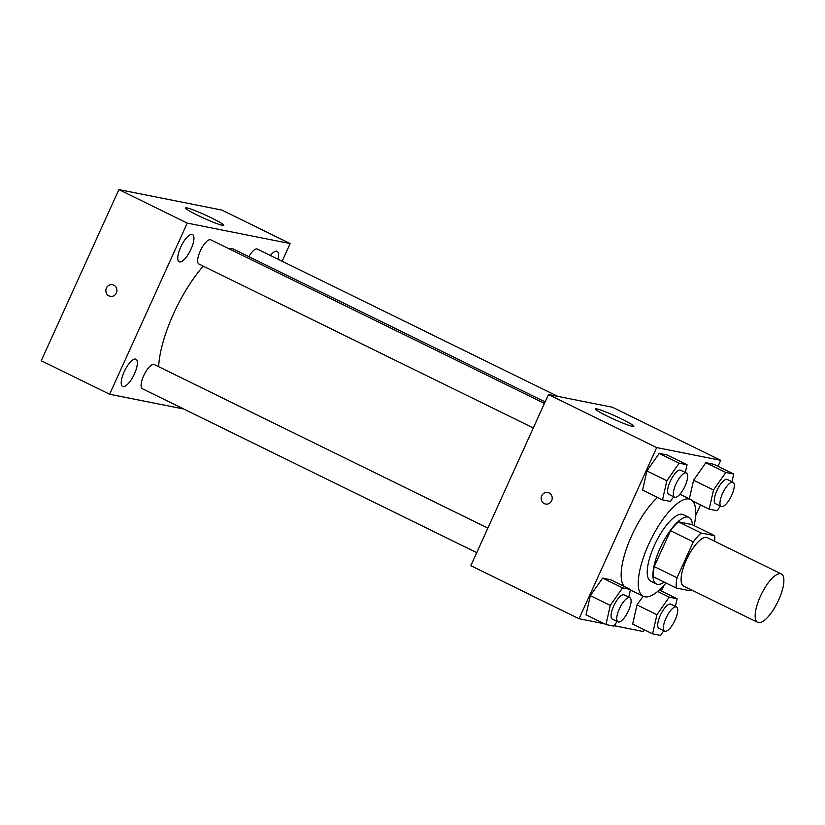 <?xml version="1.0" encoding="UTF-8"?>
<svg xmlns="http://www.w3.org/2000/svg" width="825" height="825" viewBox="0 0 825 825"><rect width="100%" height="100%" fill="white"/><g stroke="black" fill="none" stroke-linecap="round" stroke-linejoin="round"><path stroke-width="1.24" d="M778.666 599.992A26.947 9.054 -63.9 0 1 757.659 622.359A26.947 9.054 -63.9 0 1 761.393 594.186A26.947 9.054 -63.9 0 1 781.378 573.973A26.947 9.054 -63.9 0 1 778.666 599.992M757.659 622.359L683.605 586.059A26.947 9.054 -63.9 0 1 687.338 557.886A26.947 9.054 -63.9 0 1 707.324 537.673L781.378 573.973M676.273 588.039L653.493 576.871A36.187 12.158 -63.9 0 1 654.246 566.579L670.519 530.712A36.187 12.158 -63.9 0 1 678.439 521.854L691.866 524.525L714.646 535.693L701.229 533.022A36.187 12.158 -63.9 0 0 693.309 541.881L677.036 577.748A36.187 12.158 -63.9 0 0 676.273 588.039L689.69 590.7A36.187 12.158 -63.9 0 0 690.886 589.627M714.646 535.693A36.187 12.158 -63.9 0 1 714.605 541.241M692.392 524.783A37.043 12.447 116.1 0 0 688.988 517.43A37.043 12.447 116.1 0 0 661.506 545.222A37.043 12.447 116.1 0 0 656.37 583.956A37.043 12.447 116.1 0 0 657.422 584.317A37.043 12.447 116.1 0 0 664.269 582.151M656.37 583.956L650.678 581.161A37.043 12.447 -63.9 0 1 655.803 542.427A37.043 12.447 -63.9 0 1 683.286 514.635L688.988 517.43M678.439 521.854L701.229 533.022M654.246 566.579L677.036 577.748M670.519 530.712L693.309 541.881M666.002 583.007A53.883 18.098 -63.9 0 1 643.263 596.279A53.883 18.098 -63.9 0 1 650.729 539.932A53.883 18.098 -63.9 0 1 690.7 499.517A53.883 18.098 -63.9 0 1 694.134 525.638M624.164 586.348A53.883 18.098 -63.9 0 1 627.691 545.315A53.883 18.098 -63.9 0 1 657.525 497.423M628.743 597.166L630.496 589.452L610.562 579.686L602.642 578.108L590.36 595.66L586.008 614.78L605.942 624.556L613.862 626.134L617.121 621.472M685.307 472.467L687.06 464.764L667.126 454.988L659.206 453.42L646.924 470.962L642.572 490.091L662.506 499.868L670.426 501.435L673.685 496.784M717.998 466.331L720.73 460.319L656.69 447.583L579.057 618.729L604.302 623.752M614.161 625.711L643.087 631.465L643.943 629.588M661.433 591.03L664.053 585.255M695.619 515.666L700.507 504.9M675.397 606.437L677.15 598.733L669.23 597.156L656.947 614.708L637.013 604.931L643.118 596.217L637.013 604.931L632.662 624.061L652.596 633.827L660.516 635.405L663.774 630.743M731.961 481.748L733.714 474.045L713.78 464.269L705.86 462.691L693.577 480.243L689.339 498.857L693.577 480.243L713.512 490.019L709.16 509.138L717.08 510.716L720.338 506.055M720.73 460.319L612.49 407.261L548.46 394.525L470.827 565.672L579.057 618.729M548.46 394.525L656.69 447.583M621.803 419.069A21.048 1.763 -155.6 0 1 633.827 426.339A21.048 1.763 -155.6 0 1 613.924 419.255A21.048 1.763 -155.6 0 1 595.485 408.952A21.048 1.763 -155.6 0 1 621.803 419.069M551.657 500.692A5.888 5.528 101.2 0 1 541.252 497.176A5.888 5.528 101.2 0 1 547.821 492.473A5.888 5.528 101.2 0 1 551.657 500.692M545.521 504.034A5.888 5.528 101.2 0 1 541.252 497.176A5.888 5.528 101.2 0 1 547.821 492.473M158.627 366.692A77.457 26.018 -63.9 0 1 203.259 266.155M228.432 248.49A77.457 26.018 -63.9 0 1 233.97 249.356L545.119 401.899M557.855 396.392L257.421 249.109A13.468 4.527 116.1 0 0 248.81 256.627M476.737 552.647L142.343 388.709A13.468 4.527 -63.9 0 1 144.21 374.622A13.468 4.527 -63.9 0 1 154.203 364.516L487.874 528.103M533.301 427.958L198.907 264.021A13.468 4.527 -63.9 0 1 200.774 249.934A13.468 4.527 -63.9 0 1 210.767 239.828L544.428 403.404M282.14 261.226L290.153 243.571L187.244 223.101L109.601 394.247L183.686 408.983M134.444 373.869A15.17 5.094 116.1 0 0 135.97 359.226A15.17 5.094 116.1 0 0 124.719 370.6A15.17 5.094 116.1 0 0 122.616 386.461A15.17 5.094 116.1 0 0 134.444 373.869M278.004 259.194A15.17 5.094 116.1 0 0 277.148 251.357A15.17 5.094 116.1 0 0 270.425 255.482M190.998 249.171A15.17 5.094 116.1 0 0 192.534 234.527A15.17 5.094 116.1 0 0 181.273 245.912A15.17 5.094 116.1 0 0 179.18 261.772A15.17 5.094 116.1 0 0 190.998 249.171M290.153 243.571L221.791 210.055L118.883 189.595L41.25 360.742L109.601 394.247M118.883 189.595L187.244 223.101M116.387 292.968A5.888 5.528 101.2 0 1 105.971 289.451A5.888 5.528 101.2 0 1 112.551 284.749A5.888 5.528 101.2 0 1 116.387 292.968M186.718 207.848A21.048 1.763 -155.6 0 1 208.519 216.49A21.048 1.763 -155.6 0 1 223.688 225.277A21.048 1.763 -155.6 0 1 203.796 218.182A21.048 1.763 -155.6 0 1 185.347 207.89A21.048 1.763 -155.6 0 1 186.718 207.848M110.251 296.309A5.888 5.528 101.2 0 1 105.971 289.451A5.888 5.528 101.2 0 1 112.551 284.749M733.714 474.045L725.794 472.467L713.512 490.019M721.205 506.478L715.502 503.683A13.468 4.527 -63.9 0 1 717.368 489.596A13.468 4.527 -63.9 0 1 727.361 479.49L733.064 482.285A13.468 4.527 -63.9 0 1 731.703 495.289A13.468 4.527 -63.9 0 1 721.205 506.478A13.468 4.527 -63.9 0 1 723.071 492.391A13.468 4.527 -63.9 0 1 733.064 482.285M692.711 501.074L709.16 509.138M713.78 464.269L705.86 462.691L725.794 472.467M705.86 462.691L693.577 480.243M687.06 464.764L679.14 463.186L666.858 480.738L662.506 499.868M674.551 497.207L668.858 494.412A13.468 4.527 -63.9 0 1 670.725 480.325A13.468 4.527 -63.9 0 1 680.718 470.219L686.41 473.014A13.468 4.527 -63.9 0 1 685.049 486.018A13.468 4.527 -63.9 0 1 674.551 497.207A13.468 4.527 -63.9 0 1 676.417 483.12A13.468 4.527 -63.9 0 1 686.41 473.014M667.126 454.988L659.206 453.42L646.924 470.962L666.858 480.738M646.924 470.962L642.572 490.091M659.206 453.42L679.14 463.186M656.947 614.708L652.596 633.827M664.641 631.166L658.948 628.382A13.468 4.527 -63.9 0 1 660.815 614.295A13.468 4.527 -63.9 0 1 670.808 604.189L676.5 606.983A13.468 4.527 -63.9 0 1 675.139 619.988A13.468 4.527 -63.9 0 1 664.641 631.166A13.468 4.527 -63.9 0 1 666.507 617.079A13.468 4.527 -63.9 0 1 676.5 606.983M637.013 604.931L632.662 624.061M659.35 590.009L677.15 598.733M657.649 591.484L669.23 597.156M630.496 589.452L622.576 587.885L610.294 605.426L605.942 624.556M617.987 621.895L612.294 619.101A13.468 4.527 -63.9 0 1 614.161 605.014A13.468 4.527 -63.9 0 1 624.154 594.908L629.846 597.702A13.468 4.527 -63.9 0 1 628.495 610.706A13.468 4.527 -63.9 0 1 617.987 621.895A13.468 4.527 -63.9 0 1 619.853 607.808A13.468 4.527 -63.9 0 1 629.846 597.702M610.562 579.686L602.642 578.108L590.36 595.66L610.294 605.426M590.36 595.66L586.008 614.78M602.642 578.108L622.576 587.885M630.382 589.968L643.263 596.279M679.934 494.237L690.7 499.517"/></g></svg>
